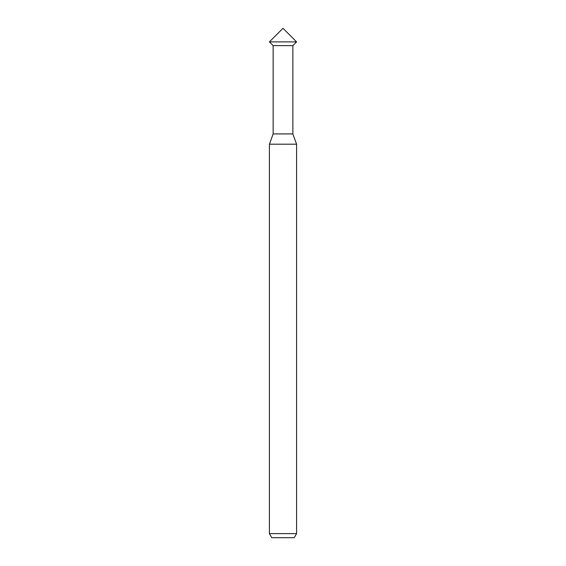 <?xml version="1.0" encoding="UTF-8"?>
<svg xmlns="http://www.w3.org/2000/svg" width="566" height="566" viewBox="0 0 566 566"><rect width="100%" height="100%" fill="white"/><g stroke="black" fill="none" stroke-linecap="round" stroke-linejoin="round"><path stroke-width="0.85" d="M296.584 41.884L269.416 41.884L283 28.3L296.584 41.884L269.416 41.884L283 28.3L296.584 41.884L269.416 41.884L273.152 45.62L292.848 45.62L296.584 41.884L269.416 41.884L273.152 45.62L292.848 45.62L292.848 133.916L273.152 133.916L273.152 45.62L273.152 133.916L292.848 133.916L296.584 144.181L269.416 144.181L273.152 133.916L269.416 144.181L296.584 144.181L296.584 533.625L269.416 533.625L269.416 144.181L269.416 533.625L271.772 537.7L294.228 537.7L296.584 533.625L269.416 533.625L271.772 537.7L294.228 537.7L296.584 533.625L296.584 144.181L292.848 133.916L292.848 45.62L296.584 41.884"/></g></svg>
